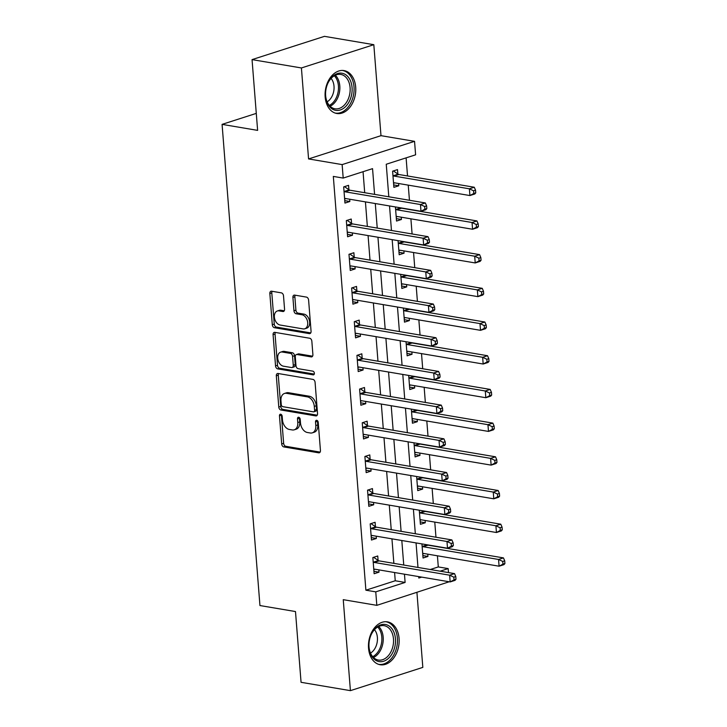 <?xml version="1.0" encoding="UTF-8"?>
<svg xmlns="http://www.w3.org/2000/svg" width="727" height="727" viewBox="0 0 727 727"><rect width="100%" height="100%" fill="white"/><g stroke="black" fill="none" stroke-linecap="round" stroke-linejoin="round"><path stroke-width="1.09" d="M280.686 414.217A1.917 1.29 -107.8 0 0 280.24 414.245A1.917 1.29 -107.8 0 0 279.468 415.835L281.685 443.952A2.735 1.845 -107.8 0 0 283.83 446.923L318.717 452.821A2.735 1.845 -107.8 0 0 319.344 452.776A2.735 1.845 -107.8 0 0 320.443 450.504L318.226 422.387A1.917 1.29 -107.8 0 0 316.727 420.306A1.917 1.29 -107.8 0 0 316.29 420.333A1.917 1.29 -107.8 0 0 315.518 421.933L315.8 425.568A8.76 5.916 -107.8 0 1 312.283 432.856A8.76 5.916 -107.8 0 1 310.265 432.983L307.357 432.492A8.76 5.916 -107.8 0 1 300.496 422.978L300.206 419.343A1.917 1.29 -107.8 0 0 298.706 417.262A1.917 1.29 -107.8 0 0 298.261 417.289A1.917 1.29 -107.8 0 0 297.497 418.879L297.779 422.523A8.76 5.916 -107.8 0 1 294.253 429.811A8.76 5.916 -107.8 0 1 292.245 429.939L289.337 429.448A8.76 5.916 -107.8 0 1 282.467 419.933L282.185 416.298A1.917 1.29 -107.8 0 0 280.686 414.217M281.449 414.644A1.917 1.29 -107.8 0 0 281.431 415.208L283.639 443.325A2.735 1.845 -107.8 0 0 285.784 446.296L320.134 452.103M317.499 420.733A1.917 1.29 -107.8 0 0 317.472 421.296L317.763 424.941L315.8 425.568M299.469 417.689A1.917 1.29 -107.8 0 0 299.451 418.252L299.742 421.896L297.779 422.523M325.16 96.945A21.746 15.131 99.6 0 0 336.801 113.485A21.746 15.131 99.6 0 0 355.694 87.131A21.746 15.131 99.6 0 0 344.053 70.592A21.746 15.131 99.6 0 0 325.16 96.945M368.544 648.202A21.746 15.131 99.6 0 0 380.185 664.742A21.746 15.131 99.6 0 0 399.078 638.397A21.746 15.131 99.6 0 0 387.436 621.858A21.746 15.131 99.6 0 0 368.544 648.202M283.512 295.834A2.735 1.845 -107.8 0 0 281.358 292.863L271.571 291.209A2.735 1.845 -107.8 0 0 270.944 291.254A2.735 1.845 -107.8 0 0 269.844 293.526L272.298 324.751A2.735 1.845 -107.8 0 0 274.452 327.723L309.329 333.62A2.735 1.845 -107.8 0 0 309.956 333.575A2.735 1.845 -107.8 0 0 311.065 331.303L308.602 300.078A2.735 1.845 -107.8 0 0 306.458 297.107L294.635 295.107A2.735 1.845 -107.8 0 0 294.008 295.144A2.735 1.845 -107.8 0 0 292.908 297.425L293.962 310.783A2.735 1.845 -107.8 0 0 296.107 313.764L301.969 314.755A7.325 4.944 -107.8 0 1 307.539 321.507A7.325 4.944 -107.8 0 1 304.767 328.795A7.325 4.944 -107.8 0 1 303.077 328.904L280.113 325.024A7.325 4.944 -107.8 0 1 274.542 318.272A7.325 4.944 -107.8 0 1 277.323 310.983A7.325 4.944 -107.8 0 1 279.004 310.874L282.83 311.519A2.735 1.845 -107.8 0 0 283.457 311.474A2.735 1.845 -107.8 0 0 284.557 309.202L283.512 295.834M252.051 59.614L324.46 36.35L373.823 44.692L301.414 67.956L252.051 59.614L257.622 130.378L222.08 124.372L259.948 605.546L295.489 611.552L301.06 682.308L350.414 690.65L343.253 599.675L376.822 605.346L375.759 591.86L365.89 590.197L333.32 176.416L343.199 178.079L342.135 164.602L414.544 141.338L415.608 154.815L386.246 164.247L388.809 196.781M301.414 67.956L308.566 158.931L342.135 164.602M278.05 373.496A2.735 1.845 -107.8 0 0 277.423 373.542A2.735 1.845 -107.8 0 0 276.324 375.814L278.777 407.038A2.735 1.845 -107.8 0 0 280.922 410.01L315.809 415.908A2.735 1.845 -107.8 0 0 316.436 415.871A2.735 1.845 -107.8 0 0 317.535 413.59L315.082 382.366A2.735 1.845 -107.8 0 0 312.937 379.394L278.05 373.496M275.542 365.899L273.079 334.674A2.735 1.845 -107.8 0 1 274.188 332.393A2.735 1.845 -107.8 0 1 274.815 332.357L309.693 338.246A2.735 1.845 -107.8 0 1 311.847 341.217L312.892 354.585A2.735 1.845 -107.8 0 1 311.792 356.866A2.735 1.845 -107.8 0 1 311.165 356.902L297.016 354.512A2.735 1.845 -107.8 0 0 296.389 354.549A2.735 1.845 -107.8 0 0 295.289 356.83L295.989 365.699A2.735 1.845 -107.8 0 0 298.134 368.671L312.864 371.161A1.917 1.29 -107.8 0 1 314.318 372.924A1.917 1.29 -107.8 0 1 313.591 374.832A1.917 1.29 -107.8 0 1 313.155 374.859L277.687 368.871A2.735 1.845 -107.8 0 1 275.542 365.899L277.496 365.263L275.042 334.047L273.079 334.674M350.414 690.65L422.823 667.386L416.935 592.46M365.89 590.197L395.243 580.764L394.597 572.54M393.87 563.361L391.944 538.843M391.226 529.674L389.29 505.147M388.572 495.978L386.637 471.45M385.919 462.281L383.992 437.754M383.265 428.585L381.339 404.058M380.612 394.888L378.685 370.361M377.967 361.192L376.032 336.665M375.314 327.495L373.378 302.968M372.66 293.799L370.734 269.272M370.007 260.102L368.08 235.575M367.353 226.406L365.427 201.879M364.7 192.71L363.055 171.699M378.085 560.372L377.74 555.982L372.851 557.554L374.123 573.73L379.012 572.158L378.84 569.877M375.441 526.675L375.096 522.286L370.197 523.858L371.47 540.034L376.368 538.462L376.186 536.181M372.787 492.979L372.442 488.589L367.544 490.162L368.816 506.337L373.714 504.765L373.533 502.484M370.134 459.282L369.789 454.902L364.899 456.474L366.172 472.641L371.061 471.069L370.879 468.788M367.48 425.586L367.135 421.206L362.246 422.778L363.518 438.944L368.407 437.372L368.225 435.091M364.827 391.889L364.481 387.509L359.592 389.081L360.865 405.248L365.754 403.685L365.581 401.395M362.173 358.193L361.828 353.813L356.939 355.385L358.211 371.561L363.109 369.988L362.927 367.698M359.529 324.496L359.183 320.116L354.285 321.688L355.558 337.864L360.456 336.292L360.274 334.002M356.875 290.8L356.53 286.42L351.632 287.992L352.913 304.168L357.802 302.596L357.62 300.306M354.222 257.113L353.876 252.723L348.987 254.296L350.26 270.471L355.149 268.899L354.967 266.609M351.568 223.416L351.223 219.027L346.334 220.599L347.606 236.775L352.495 235.203L352.313 232.913M348.915 189.72L348.569 185.33L343.68 186.903L344.952 203.078L349.841 201.506L349.669 199.216M430.266 569.514L438.299 566.933L437.418 555.782M435.964 537.226L434.773 522.086M433.31 503.529L432.12 488.399M430.657 469.833L429.466 454.702M428.003 436.136L426.813 421.006M425.35 402.449L424.159 387.309M422.705 368.753L421.515 353.613M420.052 335.056L418.861 319.916M417.398 301.36L416.207 286.22M414.744 267.663L413.554 252.523M412.091 233.967L410.9 218.827M409.446 200.27L408.247 185.131M407.529 175.961L406.102 157.868M421.942 543.905L423.05 558.009L427.939 556.437L427.767 554.156M419.288 510.209L420.397 524.312L425.295 522.749L425.113 520.459M416.635 476.512L417.743 490.625L422.641 489.053L422.46 486.763M413.981 442.816L415.09 456.929L419.988 455.356L419.806 453.066M411.337 409.128L412.445 423.232L417.334 421.66L417.153 419.37M408.683 375.432L409.792 389.536L414.681 387.964L414.499 385.673M406.029 341.735L407.138 355.839L412.027 354.267L411.855 351.977M403.376 308.039L404.485 322.143L409.383 320.571L409.201 318.281M400.722 274.343L401.831 288.446L406.729 286.874L406.547 284.584M398.069 240.646L399.187 254.75L404.076 253.178L403.894 250.897M395.424 206.95L396.533 221.053L401.422 219.481L401.24 217.2M397.842 173.998L397.496 169.609L392.607 171.181L393.88 187.357L398.769 185.785L398.596 183.504M256.286 113.385L222.08 124.372M308.566 158.931L380.984 135.667L373.823 44.692M380.984 135.667L414.544 141.338M438.299 566.933L448.168 568.596L448.486 572.594M449.204 581.764L376.822 605.346M374.578 194.382L372.551 168.646L343.199 178.079M375.759 591.86L405.112 582.436L404.466 574.203M403.749 565.033L401.813 540.506M401.095 531.337L399.168 506.81M398.441 497.641L396.515 473.113M395.788 463.944L393.861 439.417M393.143 430.248L391.208 405.721M390.49 396.551L388.554 372.024M387.836 362.855L385.901 338.337M385.183 329.167L383.256 304.64M382.529 295.471L380.603 270.944M379.876 261.775L377.949 237.247M377.231 228.078L375.296 203.551M418.707 576.611L418.816 578.029L421.678 577.111M440.135 571.186L448.168 568.596M389.536 205.959L391.462 230.477M392.18 239.646L394.116 264.174M394.834 273.343L396.769 297.87M397.487 307.039L399.414 331.567M400.141 340.736L402.067 365.263M402.794 374.432L404.721 398.959M405.448 408.129L407.374 432.656M408.092 441.825L410.028 466.352M410.746 475.522L412.682 500.049M413.399 509.218L415.326 533.745M416.053 542.915L417.98 567.442M395.243 580.764L405.112 582.436M427.939 556.437L422.86 555.582M425.295 522.749L420.206 521.886M422.641 489.053L417.552 488.19M419.988 455.356L414.899 454.493M417.334 421.66L412.254 420.797M414.681 387.964L409.601 387.1M412.027 354.267L406.947 353.404M409.383 320.571L404.294 319.707M406.729 286.874L401.64 286.02M404.076 253.178L398.996 252.324M401.422 219.481L396.342 218.627M398.769 185.785L393.689 184.931M379.012 572.158L373.932 571.304M376.368 538.462L371.279 537.607M373.714 504.765L368.625 503.911M371.061 471.069L365.981 470.215M368.407 437.372L363.327 436.518M365.754 403.685L360.674 402.822M363.109 369.988L358.02 369.125M360.456 336.292L355.367 335.429M357.802 302.596L352.713 301.732M355.149 268.899L350.069 268.036M352.495 235.203L347.415 234.339M349.841 201.506L344.762 200.643M294.253 429.811L296.216 429.184A8.76 5.916 -107.8 0 0 299.742 421.896M312.283 432.856L314.237 432.229A8.76 5.916 -107.8 0 0 317.763 424.941M278.586 373.587A2.735 1.845 -107.8 0 0 278.277 375.187L280.74 406.411A2.735 1.845 -107.8 0 0 282.885 409.383L317.236 415.19M281.267 404.585A1.917 1.29 -107.8 0 0 282.767 406.666L313.382 411.845A1.917 1.29 -107.8 0 0 313.828 411.818A1.917 1.29 -107.8 0 0 314.6 410.219L314.291 406.384A8.76 5.916 -107.8 0 0 307.43 396.869L286.493 393.334A8.76 5.916 -107.8 0 0 284.484 393.461A8.76 5.916 -107.8 0 0 280.958 400.75L281.267 404.585M313.828 411.818L315.782 411.182A1.917 1.29 -107.8 0 0 316.554 409.592L314.6 410.219M284.484 393.461L286.438 392.834A8.76 5.916 -107.8 0 1 288.455 392.707L309.384 396.242A8.76 5.916 -107.8 0 1 316.254 405.757L316.554 409.592M275.342 332.448A2.735 1.845 -107.8 0 0 275.042 334.047M312.592 356.185L298.979 353.885A2.735 1.845 -107.8 0 0 298.343 353.922L296.389 354.549M314.273 374.087L279.641 368.244L277.687 368.871M282.34 352.032A7.325 4.944 -107.8 0 0 280.658 352.141A7.325 4.944 -107.8 0 0 277.878 359.429A7.325 4.944 -107.8 0 0 283.448 366.19L291.545 367.553A2.735 1.845 -107.8 0 0 292.172 367.517A2.735 1.845 -107.8 0 0 293.272 365.236L292.572 356.375A2.735 1.845 -107.8 0 0 290.427 353.395L282.34 352.032L284.293 351.405A7.325 4.944 -107.8 0 0 282.612 351.514L280.658 352.141M292.172 367.517L294.126 366.89A2.735 1.845 -107.8 0 0 295.226 364.609L293.272 365.236M284.293 351.405L292.381 352.768A2.735 1.845 -107.8 0 1 294.535 355.739L295.226 364.609M277.496 365.263A2.735 1.845 -107.8 0 0 279.641 368.244M277.323 310.983L279.277 310.347A7.325 4.944 -107.8 0 1 280.958 310.238L284.257 310.802M304.767 328.795L306.721 328.168A7.325 4.944 -107.8 0 0 309.502 320.88A7.325 4.944 -107.8 0 0 303.922 314.119L301.969 314.755M295.171 295.198A2.735 1.845 -107.8 0 0 294.862 296.798L295.916 310.156A2.735 1.845 -107.8 0 0 298.061 313.128L303.922 314.119M272.107 291.3A2.735 1.845 -107.8 0 0 271.798 292.899L274.261 324.124A2.735 1.845 -107.8 0 0 276.405 327.095L310.756 332.902M422.705 553.629L422.941 553.529A2.79 1.881 72.2 0 1 423.023 553.501A2.79 1.881 72.2 0 1 423.668 553.465L499.086 566.206L498.558 559.463L503.447 557.891L428.03 545.15A2.79 1.881 72.2 0 1 427.276 544.832L427.231 544.805M422.732 553.992L423.941 553.511M502.748 561.453L502.966 564.143L504.92 563.516L504.711 560.817L502.748 561.453L498.558 559.463L423.132 546.722A2.79 1.881 72.2 0 1 422.387 546.404L422.123 546.222M504.92 563.516L503.984 564.634L499.086 566.206L502.966 564.143M503.447 557.891L504.711 560.817M455.993 579.237L455.784 576.538L453.821 577.165L454.039 579.864L455.993 579.237L455.057 580.355L450.158 581.927L374.741 569.177A2.79 1.881 -107.8 0 0 374.096 569.223A2.79 1.881 -107.8 0 0 374.014 569.25L373.778 569.35M454.039 579.864L450.158 581.927L449.631 575.184L454.52 573.612L379.103 560.871A2.79 1.881 -107.8 0 1 378.349 560.553L373.633 557.309M373.196 561.944L373.46 562.125A2.79 1.881 -107.8 0 0 374.205 562.444L449.631 575.184L453.821 577.165M375.014 569.223L373.805 569.704M455.784 576.538L454.52 573.612M420.052 519.932L420.288 519.832A2.79 1.881 72.2 0 1 420.37 519.805A2.79 1.881 72.2 0 1 421.015 519.769L496.432 532.509L495.905 525.766L500.794 524.194L425.377 511.454A2.79 1.881 72.2 0 1 424.623 511.136L424.577 511.108M420.079 520.296L421.287 519.814M500.094 527.757L500.312 530.446L502.266 529.819L502.057 527.12L500.094 527.757L495.905 525.766L420.488 513.026A2.79 1.881 72.2 0 1 419.733 512.708L419.47 512.526M502.266 529.819L501.33 530.937L496.432 532.509L500.312 530.446M500.794 524.194L502.057 527.12M417.398 486.236L417.643 486.145A2.79 1.881 72.2 0 1 417.725 486.109A2.79 1.881 72.2 0 1 418.361 486.072L493.787 498.813L493.251 492.07L498.149 490.498L422.723 477.757A2.79 1.881 72.2 0 1 421.969 477.439L421.924 477.412M417.425 486.599L418.643 486.118M497.45 494.06L497.659 496.75L499.613 496.123L499.404 493.433L497.45 494.06L493.251 492.07L417.834 479.329A2.79 1.881 72.2 0 1 417.08 479.011L416.816 478.829M499.613 496.123L498.677 497.241L493.787 498.813L497.659 496.75M498.149 490.498L499.404 493.433M414.753 452.539L414.99 452.448A2.79 1.881 72.2 0 1 415.072 452.412A2.79 1.881 72.2 0 1 415.708 452.376L491.134 465.116L490.598 458.373L495.496 456.801L420.07 444.061A2.79 1.881 72.2 0 1 419.315 443.743L419.279 443.715M414.781 452.903L415.989 452.421M494.796 460.364L495.005 463.054L496.959 462.427L496.75 459.737L494.796 460.364L490.598 458.373L415.181 445.633A2.79 1.881 72.2 0 1 414.426 445.315L414.163 445.133M496.959 462.427L496.023 463.544L491.134 465.116L495.005 463.054M495.496 456.801L496.75 459.737M453.339 545.541L453.13 542.842L451.176 543.469L451.385 546.168L453.339 545.541L452.403 546.659L447.505 548.231L372.088 535.481A2.79 1.881 -107.8 0 0 371.452 535.526A2.79 1.881 -107.8 0 0 371.37 535.554L371.124 535.654M451.385 546.168L447.505 548.231L446.978 541.488L451.867 539.916L376.45 527.175A2.79 1.881 -107.8 0 1 375.695 526.857L370.988 523.613M370.543 528.247L370.806 528.429A2.79 1.881 -107.8 0 0 371.561 528.747L446.978 541.488L451.176 543.469M372.369 535.535L371.152 536.017M453.13 542.842L451.867 539.916M450.685 511.844L450.476 509.145L448.523 509.772L448.732 512.471L450.685 511.844L449.749 512.962L444.86 514.534L369.434 501.784A2.79 1.881 -107.8 0 0 368.798 501.83A2.79 1.881 -107.8 0 0 368.716 501.857L368.471 501.957M448.732 512.471L444.86 514.534L444.324 507.791L449.222 506.219L373.796 493.479A2.79 1.881 -107.8 0 1 373.042 493.16L368.335 489.916M367.889 494.551L368.153 494.733A2.79 1.881 -107.8 0 0 368.907 495.051L444.324 507.791L448.523 509.772M369.716 501.839L368.507 502.321M450.476 509.145L449.222 506.219M448.041 478.148L447.823 475.449L445.869 476.076L446.078 478.775L448.041 478.148L447.096 479.266L442.207 480.838L366.781 468.097A2.79 1.881 -107.8 0 0 366.144 468.133A2.79 1.881 -107.8 0 0 366.063 468.161L365.826 468.261M446.078 478.775L442.207 480.838L441.671 474.095L446.569 472.523L371.143 459.782A2.79 1.881 -107.8 0 1 370.397 459.464L365.681 456.22M365.245 460.854L365.499 461.036A2.79 1.881 -107.8 0 0 366.254 461.354L441.671 474.095L445.869 476.076M367.062 468.143L365.854 468.624M447.823 475.449L446.569 472.523M412.1 418.843L412.336 418.752A2.79 1.881 72.2 0 1 412.418 418.725A2.79 1.881 72.2 0 1 413.054 418.679L488.48 431.42L487.953 424.686L492.842 423.114L417.416 410.364A2.79 1.881 72.2 0 1 416.671 410.046L416.626 410.019M412.127 419.206L413.336 418.725M492.143 426.667L492.352 429.357L494.315 428.73L494.096 426.04L492.143 426.667L487.953 424.686L412.527 411.936A2.79 1.881 72.2 0 1 411.773 411.618L411.518 411.437M494.315 428.73L493.369 429.848L488.48 431.42L492.352 429.357M492.842 423.114L494.096 426.04M445.387 444.451L445.169 441.752L443.216 442.389L443.425 445.078L445.387 444.451L444.442 445.569L439.553 447.141L364.136 434.401A2.79 1.881 -107.8 0 0 363.491 434.437A2.79 1.881 -107.8 0 0 363.409 434.464L363.173 434.564M443.425 445.078L439.553 447.141L439.026 440.398L443.915 438.826L368.498 426.086A2.79 1.881 -107.8 0 1 367.744 425.768L363.027 422.523M362.591 427.158L362.846 427.34A2.79 1.881 -107.8 0 0 363.6 427.658L439.026 440.398L443.216 442.389M364.409 434.446L363.2 434.928M445.169 441.752L443.915 438.826M387.6 625.156A18.82 13.095 -80.4 0 1 394.388 648.457A18.82 13.095 -80.4 0 1 376.868 660.916A18.82 13.095 -80.4 0 1 368.943 645.512A18.82 13.095 -80.4 0 1 370.497 636.325A18.82 13.095 -80.4 0 1 387.6 625.156M368.943 645.331A17.421 12.123 99.6 0 0 376.277 659.425A17.421 12.123 99.6 0 0 378.34 660.052A17.421 12.123 99.6 0 0 392.898 646.403A17.421 12.123 99.6 0 0 386.21 626.311A17.421 12.123 99.6 0 0 384.147 625.683A17.421 12.123 99.6 0 0 370.434 636.498M374.469 629.691A13.722 9.551 -80.4 0 1 370.516 653.091M378.631 664.342L378.522 664.324A21.61 15.04 99.6 0 0 378.631 664.342A21.61 15.04 99.6 0 0 396.678 647.421A21.61 15.04 99.6 0 0 388.391 622.503A21.61 15.04 99.6 0 0 385.828 621.73A21.61 15.04 99.6 0 0 385.719 621.712L385.828 621.73M325.632 96.019A18.82 13.095 -80.4 0 1 325.56 94.256A18.82 13.095 -80.4 0 1 327.114 85.068A18.82 13.095 -80.4 0 1 341.354 73.136A18.82 13.095 -80.4 0 1 352.059 87.531A18.82 13.095 -80.4 0 1 340.281 109.968A18.82 13.095 -80.4 0 1 325.632 96.019M325.56 94.074A17.421 12.123 99.6 0 0 325.632 95.537A17.421 12.123 99.6 0 0 334.956 108.786A17.421 12.123 99.6 0 0 350.087 87.676A17.421 12.123 99.6 0 0 340.763 74.427A17.421 12.123 99.6 0 0 327.05 85.232M331.085 78.425A13.722 9.551 -80.4 0 1 334.011 86.231A13.722 9.551 -80.4 0 1 327.123 101.825M335.247 113.076L335.138 113.058A21.61 15.04 99.6 0 0 335.247 113.076A21.61 15.04 99.6 0 0 354.013 86.895A21.61 15.04 99.6 0 0 342.444 70.464A21.61 15.04 99.6 0 0 342.335 70.446L342.444 70.464M409.446 385.146L409.683 385.056A2.79 1.881 72.2 0 1 409.764 385.028A2.79 1.881 72.2 0 1 410.41 384.983L485.827 397.724L485.3 390.99L490.189 389.418L414.772 376.668A2.79 1.881 72.2 0 1 414.017 376.35L413.972 376.322M409.474 385.51L410.682 385.028M489.489 392.971L489.698 395.67L491.661 395.034L491.452 392.344L489.489 392.971L485.3 390.99L409.874 378.24A2.79 1.881 72.2 0 1 409.119 377.922L408.865 377.749M491.661 395.034L490.716 396.151L485.827 397.724L489.698 395.67M490.189 389.418L491.452 392.344M442.734 410.755L442.525 408.056L440.562 408.692L440.78 411.382L442.734 410.755L441.798 411.873L436.9 413.445L361.483 400.704A2.79 1.881 -107.8 0 0 360.837 400.741A2.79 1.881 -107.8 0 0 360.756 400.768L360.519 400.868M440.78 411.382L436.9 413.445L436.373 406.702L441.262 405.13L365.845 392.389A2.79 1.881 -107.8 0 1 365.09 392.071L360.374 388.827M359.938 393.461L360.201 393.643A2.79 1.881 -107.8 0 0 360.946 393.961L436.373 406.702L440.562 408.692M361.755 400.75L360.547 401.231M442.525 408.056L441.262 405.13M406.793 351.45L407.029 351.359A2.79 1.881 72.2 0 1 407.111 351.332A2.79 1.881 72.2 0 1 407.756 351.286L483.173 364.027L482.646 357.293L487.535 355.721L412.118 342.98A2.79 1.881 72.2 0 1 411.364 342.653L411.318 342.626M406.82 351.813L408.029 351.332M486.836 359.274L487.054 361.973L489.007 361.337L488.798 358.647L486.836 359.274L482.646 357.293L407.22 344.553A2.79 1.881 72.2 0 1 406.475 344.225L406.211 344.053M489.007 361.337L488.071 362.455L483.173 364.027L487.054 361.973M487.535 355.721L488.798 358.647M440.08 377.059L439.871 374.36L437.908 374.996L438.127 377.686L440.08 377.059L439.144 378.176L434.246 379.748L358.829 367.008A2.79 1.881 -107.8 0 0 358.184 367.044A2.79 1.881 -107.8 0 0 358.111 367.08L357.866 367.171M438.127 377.686L434.246 379.748L433.719 373.006L438.608 371.433L363.191 358.693A2.79 1.881 -107.8 0 1 362.437 358.375L357.729 355.13M357.284 359.765L357.548 359.947A2.79 1.881 -107.8 0 0 358.302 360.265L433.719 373.006L437.908 374.996M359.102 367.053L357.893 367.535M439.871 374.36L438.608 371.433M404.139 317.754L404.385 317.663A2.79 1.881 72.2 0 1 404.457 317.635A2.79 1.881 72.2 0 1 405.103 317.59L480.52 330.331L479.993 323.597L484.882 322.025L409.465 309.284A2.79 1.881 72.2 0 1 408.71 308.957L408.665 308.93M404.167 318.117L405.375 317.635M484.191 325.578L484.4 328.277L486.354 327.65L486.145 324.951L484.191 325.578L479.993 323.597L404.575 310.856A2.79 1.881 72.2 0 1 403.821 310.529L403.558 310.356M486.354 327.65L485.418 328.758L480.52 330.331L484.4 328.277M484.882 322.025L486.145 324.951M437.427 343.362L437.218 340.672L435.264 341.299L435.473 343.989L437.427 343.362L436.491 344.48L431.602 346.052L356.175 333.311A2.79 1.881 -107.8 0 0 355.539 333.348A2.79 1.881 -107.8 0 0 355.458 333.384L355.212 333.475M435.473 343.989L431.602 346.052L431.066 339.309L435.964 337.737L360.537 324.996A2.79 1.881 -107.8 0 1 359.783 324.678L355.076 321.434M354.631 326.069L354.894 326.25A2.79 1.881 -107.8 0 0 355.648 326.568L431.066 339.309L435.264 341.299M356.457 333.357L355.239 333.838M437.218 340.672L435.964 337.737M401.486 284.057L401.731 283.966A2.79 1.881 72.2 0 1 401.813 283.939A2.79 1.881 72.2 0 1 402.449 283.893L477.875 296.634L477.339 289.9L482.237 288.328L406.811 275.588A2.79 1.881 72.2 0 1 406.057 275.269L406.02 275.233M401.522 284.421L402.731 283.939M481.538 291.881L481.747 294.58L483.7 293.953L483.491 291.254L481.538 291.881L477.339 289.9L401.922 277.16A2.79 1.881 72.2 0 1 401.168 276.842L400.904 276.66M483.7 293.953L482.764 295.062L477.875 296.634L481.747 294.58M482.237 288.328L483.491 291.254M434.782 309.666L434.564 306.976L432.61 307.603L432.819 310.293L434.782 309.666L433.837 310.783L428.948 312.356L353.522 299.615A2.79 1.881 -107.8 0 0 352.886 299.651A2.79 1.881 -107.8 0 0 352.804 299.688L352.568 299.778M432.819 310.293L428.948 312.356L428.412 305.622L433.31 304.05L357.884 291.3A2.79 1.881 -107.8 0 1 357.139 290.982L352.422 287.738M351.977 292.372L352.241 292.554A2.79 1.881 -107.8 0 0 352.995 292.872L428.412 305.622L432.61 307.603M353.804 299.66L352.595 300.142M434.564 306.976L433.31 304.05M398.841 250.37L399.078 250.27A2.79 1.881 72.2 0 1 399.159 250.242A2.79 1.881 72.2 0 1 399.795 250.197L475.222 262.947L474.686 256.204L479.584 254.632L404.157 241.891A2.79 1.881 72.2 0 1 403.412 241.573L403.367 241.537M398.869 250.724L400.077 250.252M478.884 258.185L479.093 260.884L481.056 260.257L480.838 257.558L478.884 258.185L474.686 256.204L399.268 243.463A2.79 1.881 72.2 0 1 398.514 243.145L398.251 242.963M481.056 260.257L480.111 261.375L475.222 262.947L479.093 260.884M479.584 254.632L480.838 257.558M432.129 275.969L431.911 273.279L429.957 273.906L430.166 276.605L432.129 275.969L431.184 277.087L426.295 278.659L350.868 265.918A2.79 1.881 -107.8 0 0 350.232 265.964A2.79 1.881 -107.8 0 0 350.15 265.991L349.914 266.082M430.166 276.605L426.295 278.659L425.768 271.925L430.657 270.353L355.23 257.603A2.79 1.881 -107.8 0 1 354.485 257.285L349.769 254.041M349.333 258.685L349.587 258.857A2.79 1.881 -107.8 0 0 350.341 259.175L425.768 271.925L429.957 273.906M351.15 265.964L349.941 266.445M431.911 273.279L430.657 270.353M396.188 216.673L396.424 216.573A2.79 1.881 72.2 0 1 396.506 216.546A2.79 1.881 72.2 0 1 397.151 216.501L472.568 229.25L472.041 222.507L476.93 220.935L401.513 208.195A2.79 1.881 72.2 0 1 400.759 207.877L400.713 207.84M396.215 217.037L397.424 216.555M476.23 224.489L476.439 227.188L478.402 226.56L478.184 223.861L476.23 224.489L472.041 222.507L396.615 209.767A2.79 1.881 72.2 0 1 395.861 209.449L395.606 209.267M478.402 226.56L477.457 227.678L472.568 229.25L476.439 227.188M476.93 220.935L478.184 223.861M429.475 242.273L429.266 239.583L427.303 240.21L427.521 242.909L429.475 242.273L428.53 243.391L423.641 244.963L348.224 232.222A2.79 1.881 -107.8 0 0 347.579 232.267A2.79 1.881 -107.8 0 0 347.497 232.295L347.261 232.386M427.521 242.909L423.641 244.963L423.114 238.229L428.003 236.657L352.586 223.916A2.79 1.881 -107.8 0 1 351.832 223.589L347.115 220.345M346.679 224.988L346.933 225.161A2.79 1.881 -107.8 0 0 347.688 225.488L423.114 238.229L427.303 240.21M348.497 232.267L347.288 232.749M429.266 239.583L428.003 236.657M393.534 182.977L393.77 182.877A2.79 1.881 72.2 0 1 393.852 182.85A2.79 1.881 72.2 0 1 394.497 182.813L469.915 195.554L469.388 188.811L474.277 187.239L398.859 174.498A2.79 1.881 72.2 0 1 398.105 174.18L393.389 170.936M393.561 183.34L394.77 182.859M473.577 190.792L473.795 193.491L475.749 192.864L475.54 190.165L473.577 190.792L469.388 188.811L393.961 176.07A2.79 1.881 72.2 0 1 393.216 175.752L392.953 175.57M475.749 192.864L474.813 193.982L469.915 195.554L473.795 193.491M474.277 187.239L475.54 190.165M426.822 208.585L426.613 205.886L424.65 206.513L424.868 209.212L426.822 208.585L425.886 209.694L420.988 211.266L345.57 198.526A2.79 1.881 -107.8 0 0 344.925 198.571A2.79 1.881 -107.8 0 0 344.843 198.598L344.607 198.689M424.868 209.212L420.988 211.266L420.46 204.532L425.35 202.96L349.932 190.22A2.79 1.881 -107.8 0 1 349.178 189.892L344.462 186.648M344.025 191.292L344.289 191.465A2.79 1.881 -107.8 0 0 345.034 191.792L420.46 204.532L424.65 206.513M345.843 198.571L344.634 199.053M426.613 205.886L425.35 202.96M281.431 415.208L279.468 415.835M317.472 421.296L315.518 421.933M299.451 418.252L297.497 418.879M319.88 452.448L318.717 452.821M285.784 446.296L283.83 446.923M283.639 443.325L281.685 443.952M316.972 415.535L315.809 415.908M282.885 409.383L280.922 410.01M280.74 406.411L278.777 407.038M278.277 375.187L276.324 375.814M316.254 405.757L314.291 406.384M309.384 396.242L307.43 396.869M288.455 392.707L286.493 393.334M312.328 356.53L311.165 356.902M298.979 353.885L297.016 354.512M313.964 374.596L313.155 374.859M294.535 355.739L292.572 356.375M292.381 352.768L290.427 353.395M283.993 311.147L282.83 311.519M280.958 310.238L279.004 310.874M298.061 313.128L296.107 313.764M295.916 310.156L293.962 310.783M294.862 296.798L292.908 297.425M310.493 333.248L309.329 333.62M276.405 327.095L274.452 327.723M274.261 324.124L272.298 324.751M271.798 292.899L269.844 293.526M428.03 545.15L423.132 546.722M427.276 544.832L422.387 546.404M373.46 562.125L378.349 560.553M374.205 562.444L379.103 560.871M425.377 511.454L420.488 513.026M424.623 511.136L419.733 512.708M422.723 477.757L417.834 479.329M421.969 477.439L417.08 479.011M420.07 444.061L415.181 445.633M419.315 443.743L414.426 445.315M370.806 528.429L375.695 526.857M371.561 528.747L376.45 527.175M368.153 494.733L373.042 493.16M368.907 495.051L373.796 493.479M365.499 461.036L370.397 459.464M366.254 461.354L371.143 459.782M417.416 410.364L412.527 411.936M416.671 410.046L411.773 411.618M362.846 427.34L367.744 425.768M363.6 427.658L368.498 426.086M378.722 626.483A17.421 12.123 -80.4 0 1 382.911 643.15A17.421 12.123 -80.4 0 1 373.478 657.508M372.697 656.672A16.857 11.732 99.6 0 0 381.548 642.913A16.857 11.732 99.6 0 0 377.704 627.019M335.338 75.226A17.421 12.123 -80.4 0 1 339.8 85.94A17.421 12.123 -80.4 0 1 330.094 106.242M329.313 105.415A16.857 11.732 99.6 0 0 338.428 85.904A16.857 11.732 99.6 0 0 334.32 75.753M414.772 376.668L409.874 378.24M414.017 376.35L409.119 377.922M360.201 393.643L365.09 392.071M360.946 393.961L365.845 392.389M412.118 342.98L407.22 344.553M411.364 342.653L406.475 344.225M357.548 359.947L362.437 358.375M358.302 360.265L363.191 358.693M409.465 309.284L404.575 310.856M408.71 308.957L403.821 310.529M354.894 326.25L359.783 324.678M355.648 326.568L360.537 324.996M406.811 275.588L401.922 277.16M406.057 275.269L401.168 276.842M352.241 292.554L357.139 290.982M352.995 292.872L357.884 291.3M404.157 241.891L399.268 243.463M403.412 241.573L398.514 243.145M349.587 258.857L354.485 257.285M350.341 259.175L355.23 257.603M401.513 208.195L396.615 209.767M400.759 207.877L395.861 209.449M346.933 225.161L351.832 223.589M347.688 225.488L352.586 223.916M398.859 174.498L393.961 176.07M398.105 174.18L393.216 175.752M344.289 191.465L349.178 189.892M345.034 191.792L349.932 190.22"/></g></svg>
